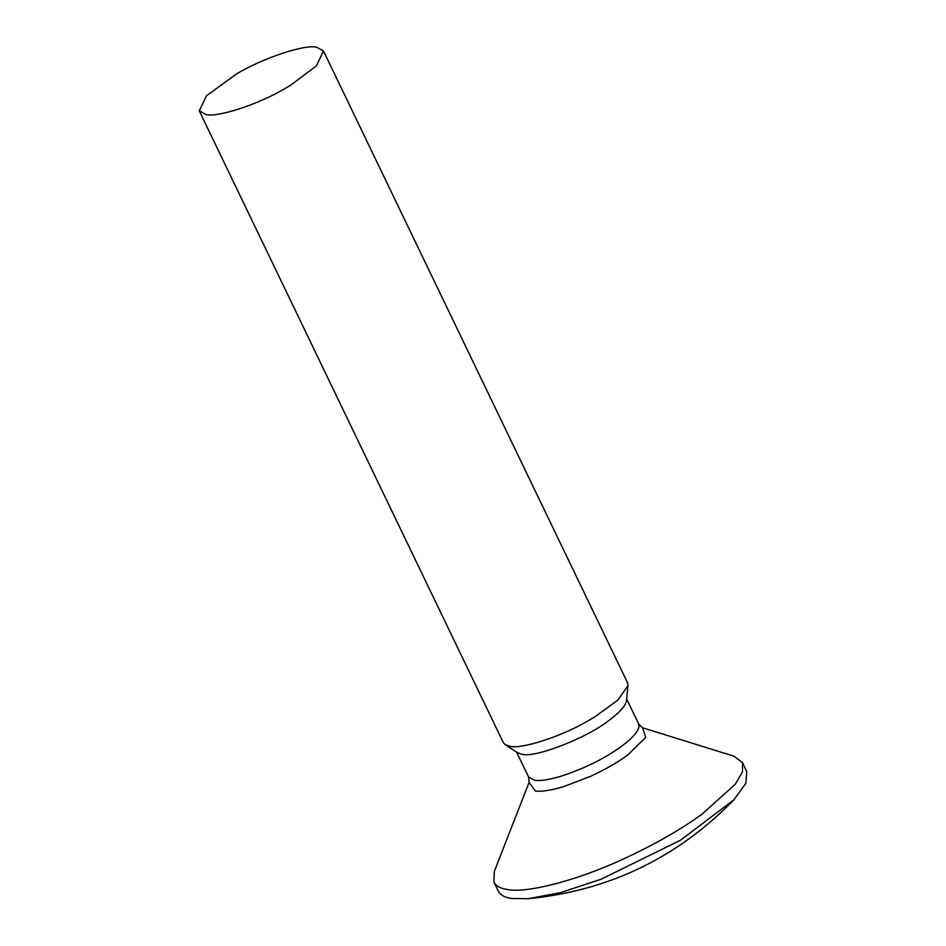 <?xml version="1.0" encoding="UTF-8"?>
<svg xmlns="http://www.w3.org/2000/svg" width="946" height="946" viewBox="0 0 946 946"><rect width="100%" height="100%" fill="white"/><g stroke="black" fill="none" stroke-linecap="round" stroke-linejoin="round"><path stroke-width="1.42" d="M626.69 699.094L638.656 723.95L638.964 727.072C637.651 732.275 631.845 738.672 621.546 746.276C605.014 758.373 584.746 768.4 560.742 776.335C548.538 779.859 539.788 781.16 534.466 780.225L528.554 776.95L529.181 782.153L494.32 871.42L493.93 882.074L498.27 891.073C500.41 895.082 504.868 897.541 511.62 898.499L528.317 898.7L560.611 892.622L601.289 879.153L680.612 840.154L733.954 799.737L745.85 783.371L746.749 771.487M493.93 882.074L493.942 882.086C496.082 886.071 500.529 888.542 507.293 889.488C525.29 893.438 575.416 881.424 624.384 858.53C655.081 844.281 681.025 829.453 702.192 814.033L735.373 784.128L742.527 771.723L742.409 762.488L733.848 756.15L642.334 727.699L638.656 723.95M283.682 89.267L290.422 85.341L316.307 65.948L323.497 51.013L316.815 47.3C305.392 43.894 262.409 58.096 235.755 74.427L206.441 95.853L199.251 110.8L205.932 114.513C216.953 117.647 256.792 105.053 283.682 89.267M199.251 110.8L503.307 742.575L505.223 744.668L509.977 746.276C520.998 749.421 560.836 736.816 587.726 721.041L594.478 717.103L617.833 700.146L627.99 685.59L627.541 682.776L323.497 51.013M505.223 744.668L517.758 752.85L521.979 754.281C535.33 758.207 587.833 737.502 609.058 720.332C619.358 712.728 625.164 706.331 626.465 701.128L627.99 685.59M529.098 782.354L535.235 790.915C540.923 791.92 550.288 790.525 563.331 786.753L590.706 776.252C605.239 769.5 617.525 762.476 627.553 755.18L645.716 737.348L642.547 727.758M746.749 771.498L742.409 762.488M528.554 776.95L516.587 752.094M528.317 898.7C608.917 890.742 677.454 857.762 733.954 799.737"/></g></svg>
